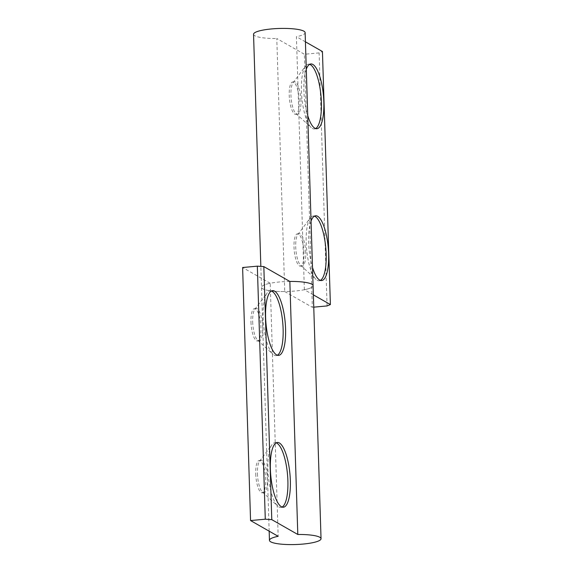 <?xml version="1.0" encoding="UTF-8"?>
<svg xmlns="http://www.w3.org/2000/svg" width="573" height="573" viewBox="0 0 573 573"><rect width="100%" height="100%" fill="white"/><g stroke="black" fill="none" stroke-linecap="round" stroke-linejoin="round"><path stroke-width="0.43" stroke-dasharray="2.87 2.15" d="M311.053 221.056A32.511 9.612 84.7 0 0 308.646 242.465A32.511 9.612 84.7 0 0 312.514 267.462M314.419 216.171A32.511 9.612 84.7 0 0 313.173 216.014A32.511 9.612 84.7 0 0 310.351 217.883A32.511 9.612 84.7 0 0 306.19 242.694A32.511 9.612 84.7 0 0 316.074 279.452A32.511 9.612 84.7 0 0 319.182 280.763A32.511 9.612 84.7 0 0 320.386 280.383M305.703 252.672A16.259 4.806 84.7 0 0 299.206 233.641A16.259 4.806 84.7 0 0 297.802 234.572A16.259 4.806 84.7 0 0 295.718 246.977A16.259 4.806 84.7 0 0 300.66 265.356A16.259 4.806 84.7 0 0 302.215 266.015A16.259 4.806 84.7 0 0 305.703 252.672M303.984 252.836A16.259 4.806 84.7 0 0 297.494 233.798A16.259 4.806 84.7 0 0 293.999 247.142A16.259 4.806 84.7 0 0 300.496 266.173A16.259 4.806 84.7 0 0 303.984 252.836M306.283 69.233A32.511 9.612 84.7 0 0 303.876 90.649A32.511 9.612 84.7 0 0 307.744 115.639M309.649 64.348A32.511 9.612 84.7 0 0 308.396 64.197A32.511 9.612 84.7 0 0 305.581 66.06A32.511 9.612 84.7 0 0 301.419 90.878A32.511 9.612 84.7 0 0 311.297 127.629A32.511 9.612 84.7 0 0 314.412 128.946A32.511 9.612 84.7 0 0 315.616 128.567M300.932 100.855A16.259 4.806 84.7 0 0 294.436 81.817A16.259 4.806 84.7 0 0 293.032 82.748A16.259 4.806 84.7 0 0 290.948 95.161A16.259 4.806 84.7 0 0 295.89 113.533A16.259 4.806 84.7 0 0 297.444 114.192A16.259 4.806 84.7 0 0 300.932 100.855M299.213 101.013A16.259 4.806 84.7 0 0 292.717 81.975A16.259 4.806 84.7 0 0 289.229 95.319A16.259 4.806 84.7 0 0 295.725 114.349A16.259 4.806 84.7 0 0 299.213 101.013M289.845 281.443A25.806 4.999 178.2 0 0 261.503 287.309A25.806 4.999 178.2 0 0 262.749 288.778A25.806 4.999 178.2 0 0 284.738 291.557L276.788 38.52L304.385 54.263L319.118 52.895L322.441 51.534M253.545 34.273A25.806 4.999 178.2 0 0 254.792 35.741A25.806 4.999 178.2 0 0 276.788 38.52M313.374 294.866L304.37 289.73A25.806 4.999 178.2 0 0 313.087 285.691A25.806 4.999 -1.8 0 1 291.378 291.313A25.806 4.999 -1.8 0 1 262.749 288.778A25.806 4.999 -1.8 0 1 261.503 287.309A25.806 4.999 -1.8 0 1 270.212 283.27L278.163 536.307M304.37 289.73L296.42 36.693A25.806 4.999 178.2 0 0 305.13 32.654M284.738 291.557L312.342 307.3L304.385 54.263M327.068 305.932L319.118 52.895M312.342 307.3L313.76 307.164M305.423 41.829L296.42 36.693M271.38 291.02A32.511 9.612 84.7 0 0 270.134 290.869A32.511 9.612 84.7 0 0 267.312 292.731A32.511 9.612 84.7 0 0 263.15 317.549A32.511 9.612 84.7 0 0 273.027 354.3A32.511 9.612 84.7 0 0 276.143 355.618A32.511 9.612 84.7 0 0 277.346 355.239M252.679 321.833A16.259 4.806 84.7 0 0 257.621 340.204A16.259 4.806 84.7 0 0 259.175 340.863A16.259 4.806 84.7 0 0 262.663 327.527A16.259 4.806 84.7 0 0 256.167 308.489A16.259 4.806 84.7 0 0 254.763 309.42A16.259 4.806 84.7 0 0 252.679 321.833M250.96 321.99A16.259 4.806 84.7 0 0 257.456 341.021A16.259 4.806 84.7 0 0 260.944 327.684A16.259 4.806 84.7 0 0 254.455 308.646A16.259 4.806 84.7 0 0 250.96 321.99M276.15 442.843A32.511 9.612 84.7 0 0 274.904 442.685A32.511 9.612 84.7 0 0 272.089 444.555A32.511 9.612 84.7 0 0 267.92 469.366A32.511 9.612 84.7 0 0 277.805 506.124A32.511 9.612 84.7 0 0 280.913 507.434A32.511 9.612 84.7 0 0 282.117 507.055M257.449 473.649A16.259 4.806 84.7 0 0 262.391 492.028A16.259 4.806 84.7 0 0 263.945 492.687A16.259 4.806 84.7 0 0 267.433 479.343A16.259 4.806 84.7 0 0 260.944 460.312A16.259 4.806 84.7 0 0 259.533 461.244A16.259 4.806 84.7 0 0 257.449 473.649M255.737 473.814A16.259 4.806 84.7 0 0 262.226 492.844A16.259 4.806 84.7 0 0 265.714 479.508A16.259 4.806 84.7 0 0 259.225 460.47A16.259 4.806 84.7 0 0 255.737 473.814M270.212 283.27L242.608 267.527M313.173 216.014L315.623 215.792M297.802 234.572L310.351 217.883M297.494 233.798L299.206 233.641M308.396 64.197L310.853 63.968M293.032 82.748L305.581 66.06M292.717 81.975L294.436 81.817M269.167 531.171L260.844 266.402M295.725 114.349L297.444 114.192M295.89 113.533L311.297 127.629M314.412 128.946L316.862 128.717M300.496 266.173L302.215 266.015M300.66 265.356L316.074 279.452M319.182 280.763L321.639 280.541M276.143 355.618L278.6 355.389M257.621 340.204L273.027 354.3M257.456 341.021L259.175 340.863M280.913 507.434L283.37 507.212M262.391 492.028L277.805 506.124M262.226 492.844L263.945 492.687M259.225 460.47L260.944 460.312M259.533 461.244L272.089 444.555M274.904 442.685L277.353 442.463M254.455 308.646L256.167 308.489M254.763 309.42L267.312 292.731M270.134 290.869L272.583 290.64"/><path stroke-width="0.86" d="M312.514 267.462A32.511 9.612 84.7 0 0 321.639 280.541A32.511 9.612 84.7 0 0 328.616 253.86A32.511 9.612 84.7 0 0 315.623 215.792A32.511 9.612 84.7 0 0 311.053 221.056M320.386 280.383A32.511 9.612 84.7 0 0 326.159 254.083A32.511 9.612 84.7 0 0 314.419 216.171M307.744 115.639A32.511 9.612 84.7 0 0 316.862 128.717A32.511 9.612 84.7 0 0 323.845 102.037A32.511 9.612 84.7 0 0 310.853 63.968A32.511 9.612 84.7 0 0 306.283 69.233M315.616 128.567A32.511 9.612 84.7 0 0 321.389 102.266A32.511 9.612 84.7 0 0 309.649 64.348M311.841 284.222A25.806 4.999 178.2 0 0 289.845 281.443A25.806 4.999 -1.8 0 1 311.841 284.222A25.806 4.999 -1.8 0 1 313.087 285.691A25.806 4.999 178.2 0 0 311.841 284.222M321.038 538.727A25.806 4.999 -1.8 0 1 299.335 544.35A25.806 4.999 -1.8 0 1 270.7 541.814A25.806 4.999 -1.8 0 1 269.453 540.346A25.806 4.999 -1.8 0 1 278.163 536.307L250.559 520.563L242.608 267.527L257.334 266.159L263.831 266.603L289.845 281.443L297.802 534.48A25.806 4.999 -1.8 0 1 319.791 537.259A25.806 4.999 -1.8 0 1 321.038 538.727L305.13 32.654A25.806 4.999 178.2 0 0 303.883 31.186A25.806 4.999 178.2 0 0 275.255 28.65A25.806 4.999 178.2 0 0 253.545 34.273L260.844 266.402M313.76 307.164L327.068 305.932L330.392 304.571L322.441 51.534L305.423 41.829M330.392 304.571L313.374 294.866M265.607 317.32A32.511 9.612 84.7 0 0 278.6 355.389A32.511 9.612 84.7 0 0 285.576 328.709A32.511 9.612 84.7 0 0 272.583 290.64A32.511 9.612 84.7 0 0 265.607 317.32M277.346 355.239A32.511 9.612 84.7 0 0 283.119 328.938A32.511 9.612 84.7 0 0 271.38 291.02M270.377 469.144A32.511 9.612 84.7 0 0 283.37 507.212A32.511 9.612 84.7 0 0 290.346 480.532A32.511 9.612 84.7 0 0 277.353 442.463A32.511 9.612 84.7 0 0 270.377 469.144M282.117 507.055A32.511 9.612 84.7 0 0 287.89 480.761A32.511 9.612 84.7 0 0 276.15 442.843M250.559 520.563L265.285 519.195L271.781 519.639L297.802 534.48M257.334 266.159L265.285 519.195M263.831 266.603L271.781 519.639M269.167 531.171L269.453 540.346"/></g></svg>
